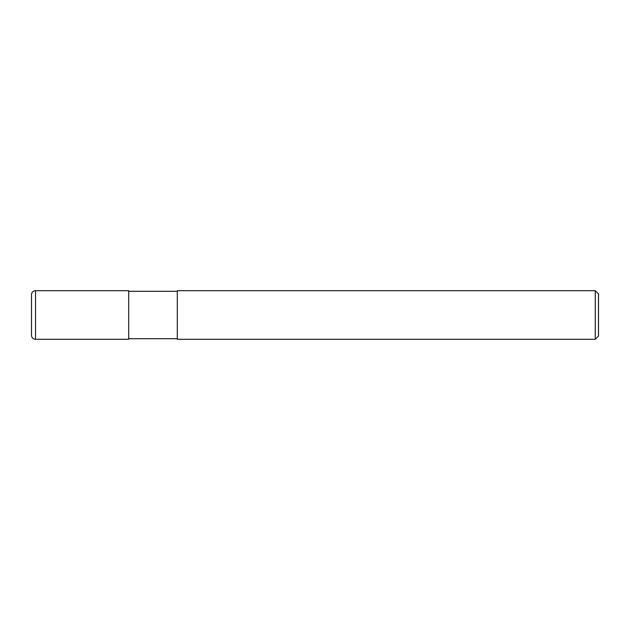 <?xml version="1.0" encoding="UTF-8"?>
<svg xmlns="http://www.w3.org/2000/svg" width="630" height="630" viewBox="0 0 630 630"><rect width="100%" height="100%" fill="white"/><g stroke="black" fill="none" stroke-linecap="round" stroke-linejoin="round"><path stroke-width="0.94" d="M177.298 338.696L128.701 338.696M128.701 291.304L177.298 291.304M595.263 339.302L177.298 339.302L177.298 290.698L595.263 290.698L598.5 293.942L598.5 336.058L595.263 339.302L595.263 290.698M35.548 290.698A4.048 4.048 0 0 0 31.5 294.753L31.5 335.247A4.048 4.048 0 0 0 35.548 339.302L35.548 290.698L128.701 290.698L128.701 339.302L35.548 339.302"/></g></svg>
